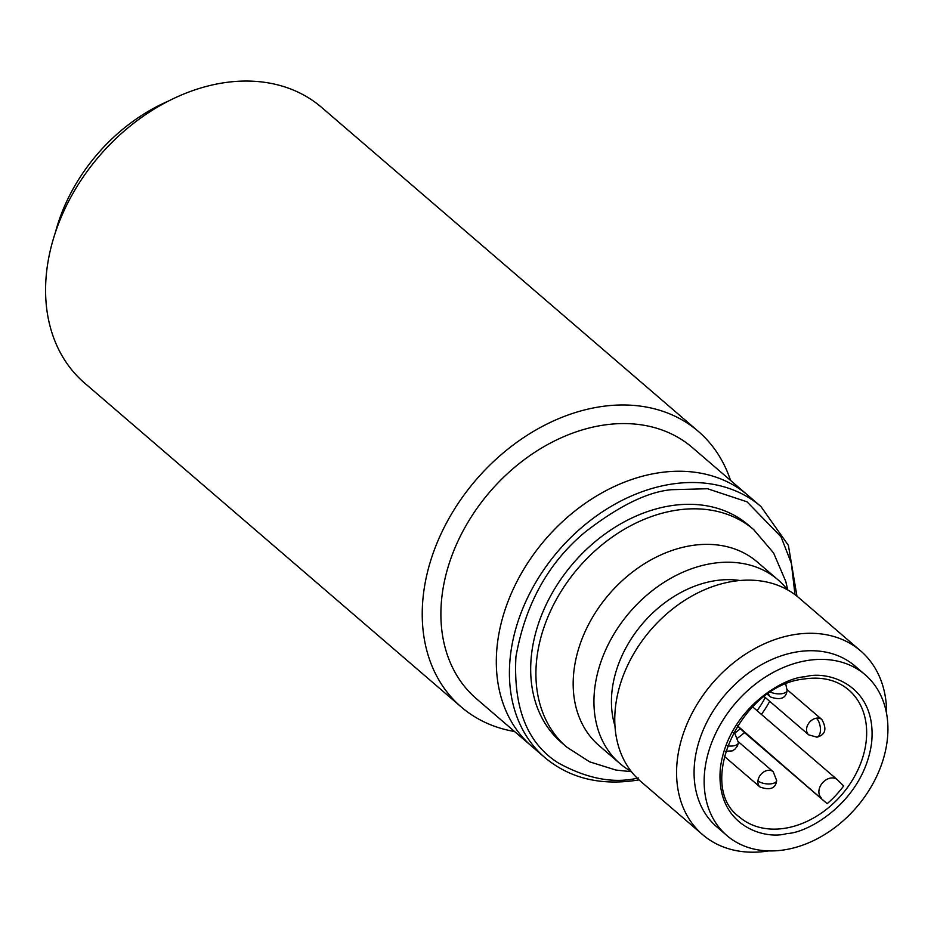 <?xml version="1.0" encoding="UTF-8"?>
<svg xmlns="http://www.w3.org/2000/svg" width="934" height="934" viewBox="0 0 934 934"><rect width="100%" height="100%" fill="white"/><g stroke="black" fill="none" stroke-linecap="round" stroke-linejoin="round"><path stroke-width="1.4" d="M168.318 101.129A159.551 120.136 130.7 0 0 55.41 232.414M787.49 589.798A121.186 91.24 130.7 0 0 777.975 579.804L757.205 561.941A121.186 91.24 130.7 0 0 690.705 545.713A121.186 91.24 130.7 0 0 585.314 631.162A121.186 91.24 130.7 0 0 599.173 745.694L619.942 763.557A121.186 91.24 130.7 0 0 631.256 771.461M860.611 650.87L798.792 597.702A121.186 91.24 130.7 0 0 732.291 581.485A121.186 91.24 130.7 0 0 626.901 666.923A121.186 91.24 130.7 0 0 640.771 781.454L702.578 834.622A121.186 91.24 -49.3 0 1 688.708 720.091A121.186 91.24 -49.3 0 1 794.098 634.641A121.186 91.24 -49.3 0 1 860.611 650.87A121.186 91.24 -49.3 0 1 886.611 713.798M726.897 835.556L716.822 826.882A106.032 79.834 -49.3 0 1 704.691 726.675A106.032 79.834 -49.3 0 1 796.9 651.909A106.032 79.834 -49.3 0 1 855.1 666.105L865.176 674.768A106.032 79.834 -49.3 0 1 877.306 774.986A106.032 79.834 -49.3 0 1 785.085 849.753A106.032 79.834 -49.3 0 1 726.897 835.556A106.032 79.834 -49.3 0 1 714.767 735.338A106.032 79.834 -49.3 0 1 806.976 660.571A106.032 79.834 -49.3 0 1 865.176 674.768M739.985 580.504A106.032 79.834 130.7 0 0 714.265 580.843A106.032 79.834 130.7 0 0 614.957 725.893M777.975 579.804A121.186 91.24 130.7 0 0 711.463 563.576A121.186 91.24 130.7 0 0 606.073 649.025A121.186 91.24 130.7 0 0 619.942 763.557M787.736 589.938L785.809 581.508L773.586 552.963L753.691 529.613L748.449 525.106A143.392 107.97 130.7 0 0 669.748 505.913A143.392 107.97 130.7 0 0 545.047 607.018A143.392 107.97 130.7 0 0 561.451 742.553L566.693 747.06L589.634 761.84L615.915 770.06L631.431 771.694M737.837 737.918A83.815 63.103 130.7 0 0 744.515 732.618L737.37 725.8M734.416 733.377A79.775 60.068 130.7 0 0 740.312 728.718M821.126 797.718A12.119 9.13 -49.3 0 1 820.227 786.311A12.119 9.13 -49.3 0 1 830.641 778.057A12.119 9.13 -49.3 0 1 837.284 779.68A12.119 9.13 -49.3 0 1 837.646 780.007L843.659 785.961A83.815 63.103 -49.3 0 1 827.15 803.684L737.416 725.73M544.954 757.661L476.422 698.737A165.61 124.701 -49.3 0 1 441.91 596.651A165.61 124.701 -49.3 0 1 601.508 425.425A165.61 124.701 -49.3 0 1 692.398 447.596L747.819 495.265A165.61 124.701 130.7 0 0 656.929 473.094A165.61 124.701 130.7 0 0 512.894 589.868A165.61 124.701 130.7 0 0 531.855 746.394A165.61 124.701 -49.3 0 1 497.332 644.32A165.61 124.701 -49.3 0 1 597.445 495.452A165.61 124.701 -49.3 0 1 747.819 495.265L760.93 506.532A165.61 124.701 130.7 0 0 670.028 484.361A165.61 124.701 130.7 0 0 525.994 601.134A165.61 124.701 130.7 0 0 544.954 757.661C569.798 778.291 600.457 785.809 636.918 780.217L638.973 779.867M768.694 850.909A121.186 91.24 -49.3 0 1 702.578 834.622M744.515 732.618L827.15 803.684M761.397 714.405A83.815 63.103 130.7 0 0 769.686 701.306M757.065 710.681A79.775 60.068 130.7 0 0 765.273 697.5M514.541 731.509A181.768 136.866 -49.3 0 1 461.233 706.98A181.768 136.866 -49.3 0 1 423.347 594.946A181.768 136.866 -49.3 0 1 598.519 407.014A181.768 136.866 -49.3 0 1 698.282 431.345A181.768 136.866 -49.3 0 1 730.516 480.38M698.282 431.345L321.635 107.422A181.768 136.866 130.7 0 0 221.872 83.091A181.768 136.866 130.7 0 0 46.7 271.023A181.768 136.866 130.7 0 0 84.585 383.057L461.233 706.98M757.953 780.836A10.099 4.448 -173.4 0 0 771.671 783.731A10.099 4.448 6.6 0 0 776.668 780.567C775.687 788.401 770.141 790.561 760.054 787.058A10.099 7.6 -49.3 0 1 757.953 780.836A10.099 7.6 -49.3 0 1 767.678 770.398A10.099 7.6 -49.3 0 1 773.224 771.753L738.49 741.876M727.388 745.869A10.099 4.448 -173.4 0 0 733.447 745.857A10.099 4.448 6.6 0 0 738.432 742.682L737.451 745.997L734.801 749.337L732.116 750.913L725.601 751.228M816.339 718.188A10.099 4.939 -99.4 0 1 820.332 731.532A10.099 4.939 80.6 0 1 816.935 737.159L808.716 734.86A10.099 7.6 -49.3 0 1 806.602 728.637A10.099 7.6 -49.3 0 1 816.339 718.188A10.099 7.6 -49.3 0 1 821.885 719.542L787.152 689.677M770.69 692.176A10.099 4.448 -173.4 0 0 782.097 693.658A10.099 4.448 6.6 0 0 787.093 690.483C786.101 698.317 780.567 700.477 770.48 696.974A10.099 7.6 -49.3 0 1 768.507 693.623M733.248 732.84A10.099 7.6 -49.3 0 1 734.988 733.867L733.423 732.525M805.108 676.788C783.357 677.278 728.181 709.443 720.441 767.62C714.755 825.458 764.491 840.331 786.965 833.537C808.716 833.035 863.892 800.882 871.632 742.705C877.306 684.867 827.582 669.993 805.108 676.788M785.366 828.201A83.815 63.103 -49.3 0 1 739.366 816.981C695.305 785.786 740.382 685.533 803.742 679.041C821.885 676.333 836.852 679.94 848.667 689.876A83.815 63.103 -49.3 0 1 858.264 769.102A83.815 63.103 -49.3 0 1 785.366 828.201M753.691 529.613A143.392 107.97 130.7 0 0 674.99 510.419A143.392 107.97 130.7 0 0 550.278 611.525A143.392 107.97 130.7 0 0 566.693 747.06M638.272 777.964C613.883 783.871 587.194 778.839 558.193 762.891C527.348 743.417 513.256 708.042 515.93 656.742C525.258 604.356 548.235 562.863 584.882 532.275C618.775 505.948 647.682 491.751 671.628 489.696L707.54 488.739L747.037 501.827L781.011 536.781L791.378 563.33L794.974 594.654M764.281 696.647L808.716 734.86M724.235 756.26L760.054 787.058M767.433 694.359L770.48 696.974M776.668 780.567L773.224 771.753M738.432 742.682L734.988 733.867M816.935 737.159C825.446 734.871 827.092 728.999 821.885 719.542M787.093 690.483L785.798 684.248M837.284 779.68L752.641 706.875M796.947 596.172L788.389 545.386L760.93 506.532"/></g></svg>
